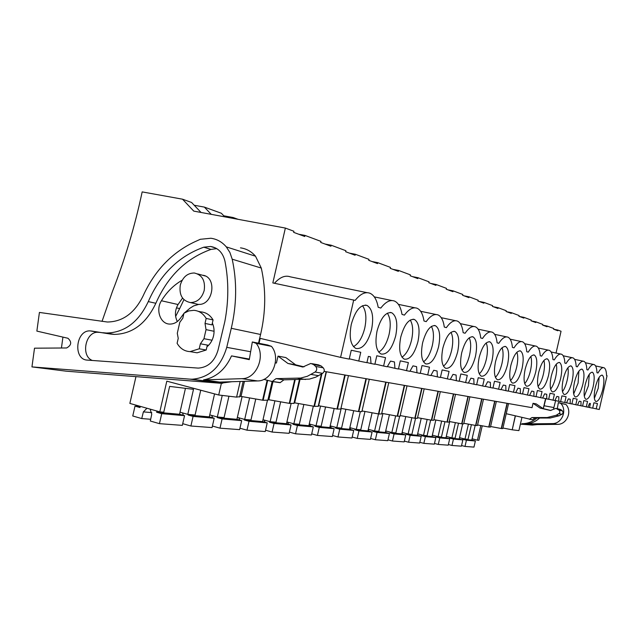 <?xml version="1.0" encoding="UTF-8"?>
<svg xmlns="http://www.w3.org/2000/svg" width="639" height="639" viewBox="0 0 639 639"><rect width="100%" height="100%" fill="white"/><g stroke="black" fill="none" stroke-linecap="round" stroke-linejoin="round"><path stroke-width="0.96" d="M102.032 321.385L112.44 291.472C124.996 259.266 134.909 226.07 142.17 191.9L182.498 199.184L193.761 211.11L285.361 228.067L272.837 282.933L355.148 300.386C360.348 293.876 365.308 291.504 370.029 293.277C374.134 295.186 376.85 299.851 378.184 307.279L380.812 308.062C385.644 301.792 390.229 299.459 394.567 301.089C398.345 302.854 400.821 307.295 401.995 314.396L404.415 315.123C408.928 309.068 413.185 306.792 417.171 308.286C420.67 309.923 422.93 314.156 423.969 320.97L426.197 321.633C430.422 315.794 434.384 313.557 438.074 314.931C441.309 316.465 443.386 320.506 444.297 327.048L446.365 327.663C450.335 322.016 454.025 319.827 457.444 321.097C460.455 322.527 462.364 326.393 463.163 332.687L465.088 333.262C468.818 327.799 472.277 325.658 475.456 326.833C478.268 328.174 480.017 331.873 480.72 337.935L482.517 338.478C486.039 333.183 489.282 331.082 492.246 332.176C494.866 333.43 496.487 336.985 497.102 342.839L498.779 343.335C502.11 338.207 505.161 336.154 507.925 337.168C510.385 338.351 511.879 341.769 512.422 347.416L513.988 347.888C517.151 342.911 520.018 340.891 522.614 341.841C524.915 342.959 526.304 346.25 526.776 351.714L528.245 352.153C531.249 347.312 533.964 345.34 536.393 346.226C538.557 347.281 539.851 350.452 540.259 355.739L541.64 356.155C544.492 351.458 547.064 349.525 549.348 350.348C551.393 351.346 552.583 354.405 552.943 359.533L554.245 359.925C556.96 355.356 559.397 353.455 561.553 354.23C563.478 355.18 564.588 358.136 564.892 363.112L566.122 363.479C568.718 359.03 571.034 357.169 573.063 357.896C574.884 358.798 575.923 361.658 576.178 366.482L577.344 366.834C579.821 362.497 582.025 360.676 583.95 361.362C585.667 362.217 586.634 364.989 586.858 369.677L587.96 370.005C590.332 365.78 592.425 363.99 594.246 364.637C595.875 365.452 596.786 368.136 596.97 372.697L598.008 373.008C600.285 368.887 602.281 367.137 604.007 367.744C605.556 368.519 606.403 371.131 606.555 375.564L607.05 375.716L599.278 409.487L596.211 408.872L597.441 403.528L593.919 402.762L592.68 408.161L589.509 407.522L590.42 403.56L589.581 403.377L587.848 407.187L586.283 406.875L587.545 401.388L583.83 400.581L582.56 406.124L580.955 405.797L581.035 401.564L579.261 401.188L577.464 405.094L575.811 404.759L577.105 399.127L573.183 398.281L571.881 403.968L570.18 403.624L570.244 399.271L568.367 398.872L566.489 402.882L564.748 402.53L566.082 396.739L561.937 395.845L560.587 401.699L558.798 401.332L558.829 396.851L556.849 396.428L554.892 400.549L553.047 400.174L554.42 394.215L550.027 393.265L548.645 399.287L546.736 398.904L546.752 394.279L544.644 393.832L542.607 398.073L540.65 397.682L542.056 391.539L537.399 390.533L535.977 396.739L533.956 396.332L533.932 391.563L531.696 391.084L529.563 395.445L527.487 395.03L528.94 388.696L523.988 387.625L522.518 394.023L520.37 393.592L520.314 388.672L517.941 388.161L515.705 392.658L513.492 392.21L514.986 385.676L509.722 384.534L508.205 391.14L505.912 390.685L505.816 385.589L503.284 385.053L500.936 389.678L498.58 389.207L500.129 382.457L494.506 381.243L492.933 388.065L490.496 387.577L490.353 382.306L487.645 381.731L485.177 386.507L482.661 385.996L484.258 379.023L478.244 377.721L476.622 384.782L474.01 384.255L473.819 378.791L470.927 378.176L468.323 383.112L465.623 382.569L467.277 375.349L460.831 373.959L459.161 381.267L456.358 380.7L456.11 375.029L452.995 374.374L450.247 379.47L447.348 378.887L449.065 371.411L442.14 369.909L440.407 377.489L437.395 376.882L437.076 370.987L433.729 370.277L430.822 375.556L427.707 374.925L429.48 367.169L422.028 365.556L420.222 373.424L416.979 372.769L416.58 366.634L412.978 365.867L409.887 371.339L406.516 370.66L408.369 362.601L400.31 360.851L398.432 369.03L394.926 368.328L394.447 361.938L390.541 361.107L387.258 366.778L383.608 366.043L385.533 357.656L376.802 355.763L374.845 364.286L371.043 363.519L370.46 356.842L368.352 356.394L366.906 362.68L358.759 361.043L360.755 352.289L351.258 350.236L349.229 359.118L340.587 357.377L353.718 299.963M221.413 383.16L218.714 395.006L166.811 381.163L159.814 411.859L129.861 403.417L135.955 376.635M340.587 357.377L260.185 338.366L259.059 343.303M285.361 228.067L293.916 231.27L293.668 232.356L304.747 236.486L304.995 235.416L320.938 241.382L320.706 242.429L330.922 246.231L331.154 245.208L345.883 250.72L345.659 251.726L355.108 255.241L355.332 254.258L368.983 259.362L368.759 260.329L377.529 263.595L377.745 262.645L390.429 267.39L390.213 268.324L398.377 271.359L398.584 270.441L410.398 274.866L410.19 275.76L417.794 278.596L418.002 277.709L429.033 281.839L428.833 282.71L435.942 285.353L436.141 284.499L446.461 288.365L446.27 289.203L452.931 291.688L453.123 290.857L462.804 294.475L462.612 295.29L468.874 297.622L469.058 296.815L478.156 300.226L477.972 301.009L483.859 303.206L484.035 302.423L492.605 305.634L492.429 306.393L497.973 308.461L498.148 307.702L506.224 310.73L506.056 311.473L511.288 313.422L511.456 312.687L519.092 315.546L518.924 316.265L523.868 318.11L524.036 317.391L531.257 320.099L531.097 320.802L535.786 322.551L535.945 321.848L542.783 324.412L542.631 325.099L547.072 326.753L547.232 326.074L553.725 328.502L553.566 329.173L557.791 330.746L557.943 330.083L561.05 331.25L556.042 353.047M298.756 234.249L304.995 235.416M325.091 244.058L331.154 245.208M349.437 253.132L355.332 254.258M372.018 261.543L377.745 262.645M393.001 269.362L398.584 270.441M412.562 276.647L418.002 277.709M430.838 283.452L436.141 284.499M447.955 289.834L453.123 290.857M464.018 295.817L469.058 296.815M479.122 301.44L484.035 302.423M493.34 306.736L498.148 307.702M506.767 311.736L511.456 312.687M519.451 316.465L524.036 317.391M531.456 320.938L535.945 321.848M542.838 325.179L547.232 326.074M553.646 329.205L557.943 330.083M367.09 292.678L290.346 276.847C285.21 275.01 279.922 277.158 274.482 283.277M351.29 324.324C348.966 337.072 350.484 345.116 355.843 348.455C362.521 349.413 367.76 343.111 371.571 329.564C373.927 317 372.425 308.964 367.074 305.442C360.492 304.308 355.228 310.602 351.29 324.324M522.079 368.455C523.948 358.998 523.405 353.151 520.458 350.923C516.783 350.547 513.572 355.42 510.825 365.548C508.964 375.109 509.515 380.956 512.47 383.088C516.184 383.376 519.387 378.496 522.079 368.455M593.12 386.819C594.733 378.831 594.51 373.983 592.449 372.265C589.845 372.138 587.425 376.299 585.188 384.766C583.575 392.817 583.798 397.666 585.867 399.311C588.495 399.383 590.915 395.214 593.12 386.819M400.757 337.104C398.56 348.87 399.742 356.227 404.287 359.166C409.95 359.885 414.511 354.014 417.962 341.553C420.174 329.94 419.008 322.591 414.471 319.5C408.88 318.629 404.311 324.5 400.757 337.104M395.709 335.802C397.985 323.733 396.667 316.049 391.739 312.759C385.684 311.768 380.788 317.839 377.058 330.978C374.797 343.215 376.131 350.899 381.06 354.03C387.202 354.861 392.082 348.782 395.709 335.802M479.202 357.377C477.237 367.569 477.948 373.847 481.327 376.203C485.56 376.603 489.131 371.427 492.038 360.692C494.011 350.611 493.308 344.333 489.929 341.873C485.752 341.37 482.173 346.538 479.202 357.377M475.456 356.41C477.477 345.979 476.678 339.469 473.06 336.865C468.579 336.29 464.793 341.617 461.693 352.848C459.673 363.399 460.479 369.917 464.114 372.401C468.643 372.856 472.421 367.529 475.456 356.41M495.544 361.602C493.627 371.467 494.259 377.521 497.414 379.758C501.375 380.093 504.754 375.077 507.55 364.701C509.467 354.941 508.852 348.886 505.697 346.546C501.783 346.106 498.396 351.13 495.544 361.602M422.627 342.76C420.502 354.086 421.54 361.139 425.742 363.911C430.99 364.534 435.255 358.854 438.562 346.873C440.702 335.683 439.68 328.638 435.478 325.722C430.303 324.971 426.021 330.651 422.627 342.76M563.231 379.095C561.545 387.593 561.857 392.729 564.173 394.519C567.105 394.646 569.74 390.261 572.089 381.379C573.782 372.952 573.471 367.816 571.162 365.955C568.263 365.764 565.619 370.141 563.231 379.095M582.888 384.175C584.541 375.972 584.278 370.979 582.097 369.198C579.349 369.038 576.825 373.304 574.517 382.01C572.864 390.277 573.127 395.269 575.316 396.979C578.087 397.075 580.611 392.809 582.888 384.175M595.292 387.378C593.719 395.221 593.903 399.934 595.86 401.524C598.36 401.564 600.676 397.498 602.817 389.319C604.398 381.539 604.214 376.826 602.257 375.181C599.789 375.077 597.465 379.143 595.292 387.378M442.883 347.991C440.814 358.918 441.725 365.692 445.631 368.312C450.495 368.847 454.513 363.343 457.668 351.809C459.753 341.018 458.85 334.245 454.952 331.497C450.144 330.842 446.126 336.338 442.883 347.991M551.289 376.004C549.556 384.75 549.923 390.046 552.376 391.907C555.475 392.066 558.238 387.577 560.667 378.432C562.4 369.765 562.04 364.462 559.588 362.529C556.521 362.289 553.757 366.786 551.289 376.004M535.73 371.986C537.551 362.8 537.072 357.153 534.308 355.028C530.857 354.701 527.806 359.445 525.154 369.254C523.341 378.52 523.82 384.175 526.592 386.212C530.082 386.451 533.134 381.707 535.73 371.986M538.621 372.729C536.848 381.731 537.263 387.202 539.875 389.143C543.158 389.343 546.057 384.726 548.566 375.301C550.339 366.387 549.931 360.915 547.327 358.886C544.077 358.615 541.177 363.224 538.621 372.729M358.759 361.043L349.301 358.806M324.109 371.371L532.031 407.674L533.03 403.305L536.169 403.88L543.134 408.617L550.914 410.47M545.562 398.632L543.254 408.648M275.345 362.856L276.431 363.048L278.013 356.123L287.909 363.455L302.83 367.002L310.81 363.455L313.565 364.557L315.706 366.459C317.248 368.471 317.04 370.332 315.083 372.042L307.407 376.251L300.721 378.056L276.056 378.647L272.214 381.523L263.803 379.382M303.996 366.866L295.665 364.829L285.849 357.568L278.013 356.123M240.168 381.459L236.598 397.131L218.714 395.006M515.25 415.901L512.214 429.815L518.908 430.606L521.911 417.523M512.063 429.775L502.941 428.026M508.556 403.576L502.821 428.553L501.487 428.537L507.27 403.353M490.592 426.525L501.487 428.537M490.472 427.06L489.011 427.06L494.953 401.204M477.573 424.951L489.011 427.06M477.445 425.494L475.863 425.502L481.966 398.936M463.818 423.282L475.863 425.502M469.897 396.827L463.682 423.873L461.973 423.857L468.235 396.539M449.289 421.524L461.973 423.857M449.153 422.099L447.268 422.115L453.722 393.999M433.889 419.655L447.268 422.115M433.761 420.246L431.7 420.262L438.338 391.316M417.563 417.682L431.7 420.262M417.427 418.281L415.166 418.305L422.004 388.464M400.214 415.574L415.166 418.305M400.07 416.189L397.578 416.221L404.631 385.429M381.739 413.337L397.578 416.221M381.595 413.952L378.847 414L386.124 382.202M362.033 410.941L378.847 414M361.89 411.572L358.838 411.628L366.363 378.751M340.962 408.393L358.838 411.628M340.819 409.024L337.432 409.088L345.22 375.061M318.382 405.669L337.432 409.088M318.238 406.284L314.468 406.364L321.928 373.743M294.124 402.754L314.468 406.364M293.996 403.337L289.771 403.433L295.202 379.654M268.005 399.607L289.771 403.433M267.885 400.15L263.132 400.278L267.677 380.373M239.801 396.212L263.132 400.278M239.689 396.707L236.606 397.091M468.395 424.224L464.992 439.065L468.036 439.336L471.374 424.799M482.213 425.901L478.907 440.303L477.453 440.175L480.792 425.622M159.814 411.859L163.752 412.211L169.631 386.403L193.497 389.319L187.786 414.36L195.087 415.007L200.734 390.213M228.946 396.22L224.073 417.586L217.316 416.987L222.236 395.429M255.712 399.191L250.967 419.991L244.689 419.432L249.561 398.081M280.601 402.027L275.992 422.219L270.145 421.7L274.882 400.941M303.813 404.655L299.324 424.296L293.868 423.809L298.485 403.608M325.515 407.107L321.145 426.245L316.033 425.79L320.538 406.1M345.851 409.399L341.585 428.066L336.793 427.635L341.186 408.433M364.941 411.556L360.771 429.775L356.274 429.376L360.308 411.772M382.905 413.585L378.823 431.381L374.59 431.005L378.496 413.96M399.623 416.356L395.837 432.899L391.843 432.539L395.645 415.965M415.558 418.345L411.891 434.328L408.121 433.993L411.828 417.826M430.646 420.135L427.076 435.686L423.513 435.367L427.132 419.567M444.936 421.788L441.453 436.964L438.074 436.661L441.621 421.213M458.498 423.337L455.088 438.178L451.885 437.891L455.351 422.762M182.498 199.184L191.58 202.475L201.045 212.46M194.208 205.247L204.36 207.1L221.342 213.25L224.792 216.853M223.778 215.798L233.171 217.532L238.107 219.321M203.969 338.694L206.03 329.636L205.023 323.422L206.165 318.422C203.17 313.453 199.056 310.754 193.825 310.322L188.761 310.921L183.952 313.246L182.826 318.19L179.791 322.312L177.291 333.278L178.233 338.358L177.107 343.311C180.198 348.567 184.519 351.338 190.087 351.618L199.24 348.798L206.205 350.02L207.34 345.068L200.382 343.798L203.969 338.694L212.044 340.228M206.165 318.422L213.067 319.923L211.94 324.876L205.023 323.422M180.27 285.146C179.016 295.034 182.403 300.849 190.438 302.582C197.251 302.375 201.844 298.325 204.208 290.425C205.454 280.657 202.164 274.85 194.32 272.997C187.363 273.077 182.682 277.118 180.27 285.146M211.261 214.353L204.36 207.1M353.447 346.634C358.559 343.846 362.329 337.656 364.765 328.055C366.794 318.03 366.035 310.578 362.473 305.706M295.665 364.829L287.909 363.455M241.023 396.364L244.449 381.331M187.786 414.36L180.022 412.187M200.382 343.798L199.24 348.798M213.067 319.923C210.087 314.995 205.998 312.311 200.798 311.88L198.282 311.321M193.018 352.113L197.116 352.808L206.205 350.02M272.214 381.523L280.106 382.681L283.916 379.838L309.348 379.127L315.93 377.09L322.615 373.336C324.564 371.65 324.772 369.805 323.23 367.808L321.113 365.931L318.382 364.837L312.112 363.695M283.916 379.838L276.056 378.647M280.13 382.577L272.238 381.419M596.211 408.872L592.704 408.057M587.872 407.139L589.509 407.522M515.401 415.933L512.214 429.815M477.453 440.175L472.085 438.793M594.366 398.329L598.224 388.288L599.134 377.337M533.03 403.305L540.043 408.065L543.134 408.617M556.841 408.497L560.842 409.607L562.336 410.821L563.087 412.355L562.647 413.737L559.245 415.749L550.195 418.018L535.139 418.026L532.511 419.791L506.232 413.705M464.992 439.065L459.513 437.651M540.043 408.065L550.467 410.486L555.938 408.337L559.572 410.486L559.836 412.978L556.249 415.254L547.144 417.539L531.991 417.547L535.139 418.026M531.991 417.547L529.364 419.264L532.527 419.727M268.875 399.71L273.005 381.643M383.608 366.043L374.917 363.998M366.938 362.545L371.043 363.519M217.316 416.987L209.768 414.895M234.193 218.594L233.171 217.532M378.703 352.129C383.36 349.309 386.827 343.383 389.103 334.333C391.036 324.908 390.445 317.847 387.338 313.158M294.683 402.818L299.995 379.574M406.516 370.66L398.496 368.775M387.394 366.546L394.926 368.328M244.689 419.432L237.349 417.411M401.979 357.177C406.228 354.349 409.423 348.662 411.556 340.124C413.393 331.25 412.954 324.548 410.23 320.035M318.653 405.701L326.409 371.77M427.707 374.925L420.278 373.184M410.006 371.131L416.979 372.769M270.145 421.7L263.004 419.751M423.489 361.834C427.379 358.998 430.335 353.551 432.339 345.491C434.081 337.12 433.769 330.754 431.389 326.393M447.348 378.887L440.455 377.266M430.934 375.365L437.395 376.882M293.868 423.809L286.919 421.932M443.434 366.147C447.004 363.319 449.736 358.088 451.621 350.468C453.291 342.56 453.075 336.505 450.998 332.296M465.623 382.569L459.201 381.06M450.351 379.286L456.358 380.7M316.033 425.79L309.268 423.969M461.973 370.141C465.264 367.329 467.796 362.313 469.569 355.092C471.159 347.632 471.039 341.857 469.226 337.791M482.661 385.996L476.67 384.59M468.411 382.945L474.01 384.255M336.793 427.635L330.195 425.87M479.25 373.863C482.293 371.067 484.65 366.251 486.319 359.414C487.829 352.353 487.789 346.857 486.207 342.911M498.58 389.207L492.981 387.889M485.257 386.347L490.496 387.577M356.274 429.376L349.837 427.659M495.401 377.329C498.212 374.558 500.401 369.933 501.982 363.455C503.412 356.778 503.444 351.53 502.062 347.712M513.492 392.21L508.237 390.98M501.008 389.534L505.912 390.685M374.59 431.005L368.312 429.344M510.521 380.572C513.125 377.825 515.17 373.384 516.655 367.241C518.021 360.915 518.109 355.907 516.911 352.209M527.487 395.03L522.558 393.872M515.769 392.522L520.37 393.592M391.843 432.539L385.708 430.934M524.707 383.6C527.119 380.884 529.028 376.619 530.442 370.804C531.744 364.805 531.872 360.021 530.841 356.442M540.65 397.682L536.009 396.595M529.627 395.317L533.956 396.332M408.121 433.993L402.131 432.427M538.054 386.443C540.29 383.767 542.08 379.662 543.406 374.142C544.644 368.463 544.819 363.895 543.933 360.42M553.047 400.174L548.669 399.151M542.663 397.953L546.736 398.904M423.513 435.367L417.658 433.841M550.618 389.111C552.703 386.475 554.372 382.537 555.626 377.298C556.809 371.914 557.024 367.545 556.265 364.182M564.748 402.53L560.619 401.572M554.948 400.437L558.798 401.332M438.074 436.661L432.355 435.175M562.48 391.627C564.421 389.023 565.978 385.245 567.168 380.277C568.295 375.173 568.534 370.995 567.895 367.737M575.811 404.759L571.905 403.848M566.545 402.778L570.18 403.624M451.885 437.891L446.286 436.445M573.686 393.991L578.087 383.096L578.886 371.107M586.283 406.875L582.584 406.013M577.504 404.99L580.955 405.797M584.302 396.22L588.423 385.756L589.278 374.302M140.26 406.348L139.989 407.53L135.005 406.124L132.752 415.981L141.738 418.569L143.376 411.883L146.978 408.241M150.125 409.128L151.739 414.264L150.317 421.029L159.446 423.657L182.339 425.366L184.551 415.662L179.543 414.256L185.454 388.336M156.898 411.045L156.627 412.235L161.723 413.673L159.446 423.657M143.376 411.883L151.786 412.618M161.723 413.673L184.551 415.662M156.627 412.235L179.543 414.256M135.005 406.124L140.205 406.604M141.738 418.569L150.684 419.272M182.514 412.882L183.393 415.334M188.257 414.399L188.114 415.015L193.082 416.404L190.893 426.005L182.722 423.681M214.552 393.904L209.312 416.884L214.193 418.241L212.06 427.579L190.893 426.005M193.082 416.404L214.193 418.241M188.114 415.015L209.312 416.884M211.725 415.438L212.635 417.81M217.38 416.995L217.244 417.586L222.092 418.928L219.984 428.17L212.412 426.037M242.101 396.587L236.917 419.32L241.678 420.638L239.625 429.632L219.984 428.17M222.092 418.928L241.678 420.638M217.244 417.586L236.917 419.32M238.834 417.818L239.777 420.111M244.425 419.36L244.29 419.975L249.018 421.277L246.981 430.183L239.944 428.218M267.398 400.517L262.581 421.588L267.23 422.858L265.249 431.541L246.981 430.183M249.018 421.277L267.23 422.858M244.29 419.975L262.581 421.588M264.067 420.039L265.041 422.259M269.594 421.548L269.45 422.195L274.067 423.457L272.102 432.052L265.544 430.239M291.112 403.576L286.512 423.705L291.049 424.935L289.132 433.322L272.102 432.052M274.067 423.457L291.049 424.935M269.45 422.195L286.512 423.705M287.614 422.115L288.612 424.272M293.077 423.593L292.926 424.272L297.431 425.494L295.53 433.801L289.411 432.116M313.318 406.228L308.869 425.678L313.302 426.876L311.449 434.983L295.53 433.801M297.431 425.494L313.302 426.876M292.926 424.272L308.869 425.678M309.635 424.064L310.65 426.157M315.035 425.518L314.875 426.213L319.276 427.395L317.439 435.431L311.704 433.865M334.133 408.64L329.812 427.531L334.149 428.689L332.352 436.541L317.439 435.431M319.276 427.395L334.149 428.689M314.875 426.213L329.812 427.531M330.275 425.894L331.314 427.93M335.603 427.315L335.443 428.026L339.748 429.176L337.967 436.964L332.584 435.502M353.679 410.869L349.469 429.264L353.702 430.39L351.961 438.003L337.967 436.964M339.748 429.176L353.702 430.39M335.443 428.026L349.469 429.264M349.813 427.779L350.715 429.6M354.925 429.017L354.757 429.735L358.966 430.854L357.241 438.402L352.185 437.036M372.066 412.946L367.952 430.894L372.09 431.996L370.404 439.376L357.241 438.402M358.966 430.854L372.09 431.996M354.757 429.735L367.952 430.894M368.248 429.624L368.967 431.165M373.096 430.614L372.936 431.341L377.05 432.427L375.373 439.752L370.612 438.474M389.391 414.887L385.365 432.435L389.415 433.506L387.769 440.67L375.373 439.752M377.05 432.427L389.415 433.506M372.936 431.341L385.365 432.435M385.613 431.365L386.18 432.651M390.229 432.116L390.062 432.851L394.087 433.913L392.458 441.022L387.969 439.824M405.733 416.708L401.795 433.889L405.757 434.927L404.167 441.892L392.458 441.022M394.087 433.913L405.757 434.927M390.062 432.851L401.795 433.889M401.995 433.018L402.426 434.049M406.404 433.546L406.236 434.28L410.174 435.311L408.593 442.228L404.343 441.102M421.189 418.433L417.331 435.255L421.213 436.269L419.655 443.051L408.593 442.228M410.174 435.311L421.213 436.269M406.236 434.28L417.331 435.255M417.483 434.592L417.794 435.383M421.7 434.895L421.532 435.63L425.382 436.637L423.841 443.362L419.831 442.3M435.822 420.063L432.036 436.557L435.838 437.547L434.32 444.145L423.841 443.362M425.382 436.637L435.838 437.547M421.532 435.63L432.036 436.557M432.148 436.078L432.347 436.637M436.181 436.173L436.014 436.908L439.792 437.891L438.29 444.44L434.48 443.434M449.688 421.612L445.974 437.787L449.696 438.753L448.227 445.175L438.29 444.44M439.792 437.891L449.696 438.753M436.014 436.908L445.974 437.787M449.92 437.388L449.752 438.122L453.45 439.081L451.989 445.463L448.378 444.512M462.66 423.929L459.217 438.961L462.86 439.904L461.422 446.166L451.989 445.463M453.45 439.081L462.86 439.904M449.752 438.122L459.217 438.961M462.971 438.538L462.804 439.273L466.43 440.215L465 446.429L461.566 445.535M475.16 425.414L471.798 440.071L475.368 440.99L473.97 447.1L465 446.429M466.43 440.215L475.368 440.99M462.804 439.273L471.798 440.071M240.488 247.852C246.382 248.667 251.399 251.454 255.52 256.215L261.287 268.06C266.08 289.683 265.848 311.824 260.576 334.485L258.499 343.191M231.957 381.715L220.391 383.24L66.208 371.179L31.95 366.898L189.847 379.135L220.391 383.24M176.452 307.862L179.671 308.573L183.936 299.675M179.671 308.573L175.629 316.433M31.95 366.898L34.514 348.183L66.632 347.967C71.536 345.228 71.975 341.993 67.95 338.263L36.862 331.098L39.418 312.431L107.328 322.008C122.664 321.816 134.573 313.142 143.056 296.009C154.526 270.856 171.572 252.884 194.192 242.069L200.303 239.29L210.878 238.251C216.941 239.082 222.076 241.957 226.302 246.886L229.92 252.533L232.197 259.186C237.069 281.663 236.765 304.699 231.286 328.302L260.576 334.485M250.64 351.738L226.749 347.344L231.286 328.302M226.749 347.344C220.767 367.161 209.233 377.785 192.139 379.215L189.847 379.135M203.537 379.893L219.696 382.09L257.493 380.932C272.014 381.283 281.408 358.191 271.487 346.362L256.159 343.343C266.215 355.412 256.638 379.015 241.901 378.671L203.537 379.893C216.03 377.545 225.359 369.542 231.518 355.891L249.378 359.07M61.44 348.007L62.926 337.104M91.369 331.002L110.659 334.069L90.355 330.914C75.745 329.692 72.71 359.725 87.431 360.116L198.314 368.104C208.074 367.361 214.648 361.37 218.035 350.124L224.784 321.8C228.738 301.121 228.802 280.944 224.968 261.255C222.891 252.685 218.107 247.756 210.614 246.47L203.785 247.189C178.768 256.191 160.269 274.323 148.28 301.6L155.844 303.277C167.745 276.264 186.125 258.308 210.982 249.41L203.785 247.189M102.807 332.703L106.473 333.039C124.637 332.607 138.575 322.136 148.28 301.6M177.346 321.521C174.607 315.978 174.838 310.306 178.033 304.523L182.554 298.078M183.912 313.437L181.125 317.271C178.129 321.84 174.335 324.101 169.734 324.077C160.381 324.069 155.397 309.923 161.419 300.753C166.907 291.831 173.832 284.986 182.195 280.209M203.322 275.297C217.292 277.797 213.027 305.162 198.769 304.388L193.665 305.905L190.023 308.158L184.264 313.038M212.356 323.062C214.129 327.024 214.528 331.298 213.546 335.882C212.444 340.435 210.239 344.086 206.932 346.825M216.757 248.627L210.982 249.41M110.659 334.069L114.301 334.405C132.369 333.997 146.211 323.622 155.844 303.277M99.277 332.384L98.27 332.288C85.61 331.106 80.378 355.963 92.343 360.468M231.518 355.891L249.274 359.645L252.325 341.969L256.159 343.343M271.487 346.362L267.709 345.02L252.325 341.969M553.47 409.232L555.618 400.589M537.087 424.584L532.279 425.079L520.394 424.128M553.933 407.57L544.109 405.757L545.818 398.688M544.109 405.757L543.318 408.377M536.84 418.026C532.503 421.804 527.558 423.697 522.007 423.697L530.793 425.007M527.111 423.889L532.551 424.631L557.352 424.36C566.817 424.703 572.536 411.452 565.922 404.447L560.842 403.449C567.528 410.542 561.745 423.953 552.176 423.609L527.111 423.889C531.832 423.306 536.001 421.349 539.612 418.026M557.344 408.593L558.342 402.602L560.842 403.449M565.922 404.447L558.342 402.602M214.081 331.266L206.03 329.636M208.594 345.292L207.34 345.068M302.463 366.986L301.943 366.89M321.113 365.931L313.565 364.557M323.23 367.808L315.706 366.459M322.615 373.336L315.083 372.042M318.613 375.692L311.041 374.43M305.506 379.486L297.822 378.272M557.855 409.064L560.842 409.607M559.357 410.286L562.336 410.821M559.005 413.792L561.985 414.304M556.249 415.254L559.245 415.749M547.144 417.539L550.195 418.018M262.581 400.214L267.142 380.237M289.259 403.377L294.675 379.662M313.989 406.308L321.361 374.079M336.985 409.032L344.78 374.981M358.423 411.58L365.955 378.679M378.456 413.952L385.748 382.13M397.218 416.173L404.279 385.365M414.823 418.265L421.668 388.408M431.373 420.23L438.019 391.26M446.973 422.075L453.418 393.951M461.685 423.825L467.956 396.484M475.592 425.47L481.694 398.888M488.755 427.028L494.698 401.156M501.24 428.513L507.031 403.313M232.197 259.186L261.287 268.06M226.302 246.886L255.52 256.215M161.419 300.753L178.033 304.523M241.901 378.671L257.493 380.932M552.176 423.609L557.352 424.36M198.25 304.404L190.438 302.582M205.263 275.984L197.683 273.915M365.276 305.067L367.074 305.442M243.187 381.371L239.617 397.019M197.116 352.808L190.087 351.618M595.564 365.915L603.36 367.609M601.858 375.093L602.257 375.181M272.142 381.507L267.829 400.405M374.302 296.887L391.987 300.554M390.157 312.423L391.739 312.759M299.419 379.582L293.948 403.544M398.416 304.372L414.895 307.806M413.066 319.196L414.471 319.5M326.146 371.73L318.198 406.452M420.654 311.289L436.046 314.508M434.232 325.459L435.478 325.722M348.455 375.62L340.787 409.16M441.229 317.687L455.639 320.722M453.834 331.258L454.952 331.497M369.286 379.262L361.858 411.684M460.32 323.638L473.834 326.489M472.053 336.649L473.06 336.865M388.76 382.657L381.571 414.048M478.084 329.173L490.784 331.865M489.027 341.673L489.929 341.873M407.019 385.852L400.054 416.261M494.658 334.349L506.607 336.889M504.882 346.37L505.697 346.546M424.176 388.839L417.411 418.337M510.146 339.181L521.424 341.585M519.715 350.763L520.458 350.923M440.311 391.659L433.745 420.294M524.659 343.718L535.306 345.995M533.629 354.885L534.308 355.028M455.527 394.319L449.145 422.139M538.278 347.975L548.358 350.14M546.712 358.759L547.327 358.886M551.098 351.985L560.651 354.038M559.029 362.401L559.588 362.529M483.483 399.199L477.437 425.518M563.175 355.771L572.232 357.72M570.643 365.843L571.162 365.955M496.351 401.444L490.464 427.076M574.573 359.342L583.183 361.195M581.626 369.094L582.097 369.198M585.356 362.72L593.543 364.486M592.01 372.17L592.449 372.265M192.139 379.215L222.62 383.328M215.878 248.116L210.614 246.47M114.301 334.405L106.473 333.039M98.27 332.288L90.355 330.914M522.007 423.697L532.279 425.079"/></g></svg>

